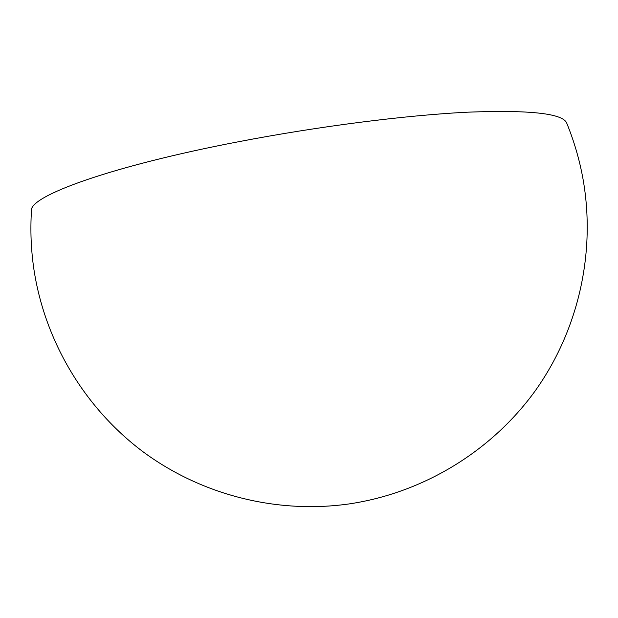 <?xml version="1.0" encoding="UTF-8"?>
<svg xmlns="http://www.w3.org/2000/svg" width="618" height="618" viewBox="0 0 618 618"><rect width="100%" height="100%" fill="white"/><g stroke="black" fill="none" stroke-linecap="round" stroke-linejoin="round"><path stroke-width="0.93" d="M566.721 123.121C562.944 113.48 530.105 109.834 468.22 112.159C406.59 115.126 318.679 126.281 238.301 141.777C110.645 166.203 28.737 196.285 31.464 210.753C30.236 230.244 31.031 249.649 33.851 268.969C44.689 341.105 84.558 407.895 142.905 451.673C201.545 495.064 276.941 514.161 349.17 503.917C422.998 492.948 491.225 451.542 535.026 391.101C578.44 330.375 596.053 252.538 583.021 179.042C579.537 159.838 574.107 141.205 566.729 123.136"/></g></svg>
